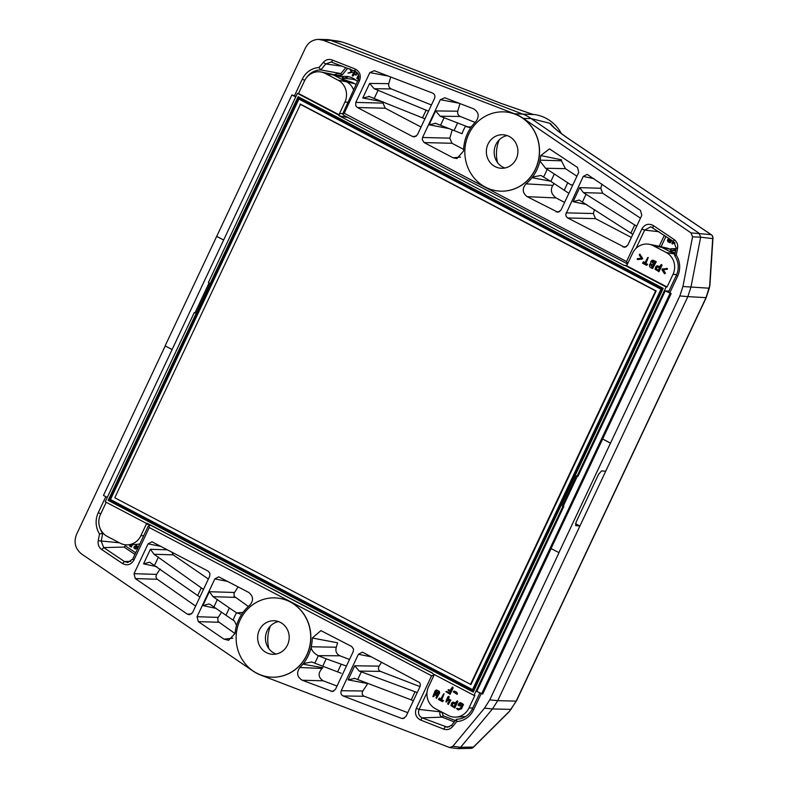 <?xml version="1.0" encoding="UTF-8"?>
<svg xmlns="http://www.w3.org/2000/svg" width="788" height="788" viewBox="0 0 788 788"><rect width="100%" height="100%" fill="white"/><g stroke="black" fill="none" stroke-linecap="round" stroke-linejoin="round"><path stroke-width="1.18" d="M709.692 285.187L712.697 238.606A3.812 1.497 3.7 0 0 712.953 238.114L709.939 284.951L706.028 297.657L516.17 701.113A3.812 0.492 25.2 0 0 516.386 701.054L509.087 711.791L510.92 709.397L492.48 708.944L460.616 747.3L457.976 748.59L449.692 747.556L452.834 746.285L484.492 708.176L489.752 699.892L559.027 552.674L551.048 548.546L671.169 293.56L668.569 291.846L676.35 275.317A18.646 17.523 -85.9 0 0 674.666 255.726L676.173 247.944L673.651 241.581L650.849 226.777L644.643 230.096L636.064 248.328M508.979 711.731L473.43 747.063A3.812 0.611 45.2 0 1 473.411 747.251L509.087 711.791M165.214 345.962L76.554 534.372C73.57 542.282 75.234 548.803 81.548 553.954L252.436 670.647A39.853 37.45 -85.9 0 0 261.311 675.316L449.692 747.556M577.397 476.119L563.351 505.965L563.903 506.251L476.77 691.421L482.729 694.021L551.157 548.596M479.793 693.007L472.357 708.826L473.578 709.821L481.153 693.726M473.578 709.821A21.03 19.759 94.1 0 1 456.794 721.542L452.489 726.723L451.593 725.206L447.486 727.275L422.191 717.878C418.812 716.056 417.778 713.239 419.078 709.427L426.998 692.613M130.828 561.391L124.465 561.558L127.774 562.484L132.729 559.076L133.94 560.071L149.257 527.536L431.607 675.789L416.3 708.323C414.478 713.623 415.926 717.533 420.625 720.055L443.693 729.107C447.052 730.24 449.987 729.442 452.489 726.723M133.94 560.071C131.044 564.799 127.223 565.942 122.475 563.519L101.731 549.551C98.845 547.404 97.673 544.449 98.214 540.706L99.524 533.949A21.03 19.759 -85.9 0 1 98.234 512.742L105.819 496.647M270.629 677.109A39.676 37.282 -85.9 0 0 270.698 677.119A39.676 37.282 -85.9 0 0 306.877 655.035A39.676 37.282 -85.9 0 0 276.401 597.964A39.676 37.282 -85.9 0 0 276.342 597.964M134.029 573.684L135.28 578.579L187.396 614.167L189.583 614.758L192.548 612.64L209.697 576.205L209.894 573.29L208.101 571.103L151.956 541.78L148.075 543.848L134.029 573.684L156.576 574.393L155.876 576.708L156.92 579.042L195.631 606.09M223.989 639.157L228.599 640.299L235.031 633.483A41.212 38.73 -85.9 0 1 235.74 628.903L235.868 628.105A41.262 38.779 -85.9 0 1 243.315 611.99L243.837 611.389A41.212 38.73 -85.9 0 1 249.806 605.204C253.795 600.436 253.401 596.161 248.634 592.379L218.729 576.836L214.848 578.904L197.049 616.718L198.3 621.614L223.989 639.157L232.854 638.181M405.978 716.469L402.934 718.597L401.525 718.38L343.204 695.981C341.086 694.849 340.436 693.095 341.243 690.712L358.392 654.276L362.273 652.208L363.199 652.533L419.649 682.595L420.378 684.555L420.014 686.634L405.978 716.469M349.527 659.477L339.933 655.783C336.387 653.961 335.176 651.105 336.309 647.224L311.23 646.781A41.212 38.73 94.1 0 0 312.284 638.014L320.913 630.627L351.645 646.475L353.546 649.076L353.241 651.577L335.452 689.392L332.408 691.509L302.247 680.251L323.159 680.793C318.165 677.424 317.81 673.307 322.105 668.451L322.893 667.731L302.897 664.166A41.212 38.73 94.1 0 1 299.864 667.525C296.249 672.745 297.046 676.981 302.247 680.251M311.23 646.781L311.093 647.578A41.262 38.779 94.1 0 1 303.419 663.575L302.897 664.166M511.136 709.318A3.812 0.788 -140.3 0 1 510.92 709.397L516.17 701.113L497.74 700.66L605.686 471.254L601.618 470.889L598.644 474.189L576.097 522.099L575.673 525.596L579.919 526.02L575.506 523.705M339.48 41.34L327.887 39.607L318.519 39.4C312.659 39.607 308.305 42.453 305.458 47.92L165.116 345.902L172.099 349.567M216.651 236.38L223.634 240.044M306.739 655.025A39.676 37.282 -85.9 0 0 276.273 597.954A39.676 37.282 -85.9 0 0 236.233 634.852A39.676 37.282 -85.9 0 0 270.57 677.109A39.676 37.282 -85.9 0 0 306.739 655.025M266.334 652.592A16.784 15.77 94.1 0 1 258.218 633.178A16.784 15.77 94.1 0 1 274.628 620.786A16.784 15.77 94.1 0 1 287.521 644.939A16.784 15.77 94.1 0 1 272.215 654.276A16.784 15.77 94.1 0 1 266.334 652.592M276.155 654.03A16.784 15.77 94.1 0 1 265.497 636.96A16.784 15.77 94.1 0 1 278.489 621.594M221.546 612.207L217.774 618.127L218.03 621.476L235.021 633.582M236.548 625.524L234.519 621.111L210.347 604.544L208.84 603.963L202.851 605.588L216.119 608.395M240.34 614.049L236.636 612.867L229.377 607.981L225.929 615.3M238.114 586.853L234.046 593.226L234.115 596.27L248.358 606.484M229.377 607.981L213.046 596.693L209.381 591.719L234.44 592.487M160.112 568.985L156.576 574.393M149.789 562.297L199.738 596.979M149.533 562.238L143.544 563.863L156.812 566.67M203.728 588.882L202.811 588.951L154.064 554.269L150.4 549.285L167.568 549.817M171.843 552.063L173.193 554.86L208.367 579.022M100.263 528.768A18.646 17.523 -85.9 0 0 102.696 533.446L101.189 541.218L103.721 547.591L124.465 561.558L122.475 563.519M132.729 559.076L148.075 526.453L149.099 525.32L149.257 527.536M102.696 533.446L99.524 533.949M98.214 540.706L119.392 542.784M135.674 552.802L125.292 545.808L124.011 547.069L103.721 547.591L101.731 549.551M149.099 525.32L150.961 525.419L432.563 673.277M431.607 675.789L434.021 675.139M455.434 720.587L443.102 715.75L442.058 712.204M138.156 547.522L135.487 549.029M136.57 545.542L138.422 546.961M132.601 544.567L131.054 546.173L131.547 547.01L131.448 546.202L133.044 544.547M131.153 546.99L131.054 546.173L131.153 546.99C129.35 546.094 129.124 545.72 130.483 545.867L129.803 545.532L130.601 545.749M270.471 625.918A34.544 32.456 -85.9 0 0 268.836 648.603M322.105 668.451L299.864 667.525M516.386 701.054L706.235 297.598A3.812 0.492 25.2 0 1 706.028 297.657L687.865 296.613L605.686 471.254M318.519 39.4L323.257 40.296L514.495 113.748A39.853 37.45 94.1 0 1 523.37 118.407L691.007 232.884L692.563 236.833L682.92 286.507L679.837 295.933L558.889 552.664M610.424 443.132L602.584 439.014M337.028 686.023L323.159 680.793M341.194 673.247L311.664 661.959L303.419 663.575M311.093 647.578C311.861 650.79 314.205 653.479 318.125 655.655L326.193 658.817L322.755 666.136M326.193 658.817L346.434 666.047M336.309 647.224L337.579 642.801L312.284 638.014M407.77 712.657L364.204 696.257L343.204 695.981M364.204 696.257C362.086 695.124 361.643 693.371 362.864 690.997L367.878 683.334M413.395 700.709L354.255 678.232M354.787 678.389L348.099 679.867L367.691 683.6M420.024 686.614L380.437 671.376L359.229 671.09L417.226 692.563M359.229 671.09L354.718 665.791L379.117 666.126L381.658 662.225M380.437 671.376C378.339 670.233 377.895 668.49 379.117 666.126M472.357 708.826A18.646 17.523 94.1 0 1 457.286 719.227A18.646 17.523 94.1 0 1 456.548 719.247L451.593 725.206M416.3 708.323L419.078 709.427L440.128 711.81C439.369 714.184 440.019 715.967 442.098 717.149L422.191 717.878L420.625 720.055M456.548 719.247L456.794 721.542M449.534 726.763L445.259 726.93L443.693 729.107M489.752 699.892L497.74 700.66L492.48 708.944L484.492 708.176M348.739 76.761L344.149 78.179M672.253 250.456L675.937 249.175M304.808 80.268L302.228 79.243L294.456 95.762L291.905 94.954L103.464 495.416L107.276 497.415M302.228 79.243A21.03 19.759 94.1 0 1 319.012 67.522L323.316 62.341L325.769 63.966L331.137 61.976L355.171 71.284C358.55 73.117 359.584 75.934 358.284 79.736L342.622 114.073L344.198 113.265L359.505 80.731C361.318 75.441 359.88 71.531 355.181 68.999L332.112 59.957C328.744 58.824 325.818 59.612 323.316 62.341M658.995 231.711L644.643 230.096L641.856 228.993L626.549 261.527L344.198 113.265M641.856 228.993C644.751 224.265 648.573 223.112 653.321 225.545L674.075 239.503C676.961 241.66 678.133 244.605 677.591 248.358L676.271 255.105A21.03 19.759 -85.9 0 1 677.562 276.312L669.79 292.841M610.562 443.151L602.712 439.024M216.779 236.38L223.654 239.995M505.039 111.935A39.676 37.282 94.1 0 1 505.108 111.945A39.676 37.282 94.1 0 1 535.574 169.016A39.676 37.282 94.1 0 1 499.405 191.09A39.676 37.282 94.1 0 1 499.336 191.08M369.828 72.585L374.28 70.684L432.602 93.082C434.72 94.205 435.37 95.969 434.562 98.342L417.413 134.778L414.399 136.905L412.607 136.521L357.378 107.523L355.733 105.73L355.792 102.42L369.828 72.585L388.454 76.121M440.354 99.672L444.806 97.761L473.558 108.813C478.759 112.073 479.547 116.319 475.942 121.529A41.212 38.73 94.1 0 0 472.908 124.898L472.386 125.479A41.262 38.779 94.1 0 0 464.713 141.485L464.575 142.283A41.212 38.73 94.1 0 0 463.521 151.05L456.951 158.536L453.13 157.807L424.151 142.589L422.201 139.565L422.565 137.486L440.354 99.672L458.98 103.208M641.777 215.37L640.526 210.485L587.178 174.365L583.248 176.423L565.725 214.503L566.247 216.542L567.705 217.961L624.717 247.333L627.731 245.216L641.777 215.37M554.2 183.555L552.821 185.387C550.172 190.036 551.255 194.222 556.082 197.936L527.172 196.675L557.943 212.277L560.957 210.15L578.756 172.336L577.505 167.44L549.463 148.883L540.775 155.571A41.212 38.73 -85.9 0 1 540.066 160.151L561.44 160.801L565.449 168.662L576.924 176.236M527.172 196.675C522.405 192.893 522.011 188.618 526 183.85A41.212 38.73 -85.9 0 0 531.969 177.664L532.491 177.073A41.262 38.779 -85.9 0 0 539.938 160.949L540.066 160.151M295.993 96.372L294.456 95.762M357.466 81.479A19.454 18.282 -85.9 0 0 345.962 76.397A19.454 18.282 -85.9 0 0 341.48 76.781M669.583 249.057A19.454 18.282 94.1 0 1 674.065 248.673A19.454 18.282 94.1 0 1 675.996 248.87M354.088 74.2C353.625 75.717 353.132 76.19 352.61 75.609M357.496 73.008L356.176 75.096L353.694 74.17C353.241 75.687 352.748 76.16 352.216 75.579L352.719 76.091M357.762 73.353L355.949 75.155M351.576 72.072L348.365 73.067L352.394 72.329L350.995 69.649M670.815 240.941C669.77 239.897 670.086 239.779 671.78 240.596L670.47 242.625L667.928 241.847L667.436 240.291L668.49 238.114M669.396 238.715L668.46 240.961L669.899 241.847M673.77 242.123C673.307 243.64 672.814 244.103 672.292 243.522M675.08 242.99L673.376 242.093C672.913 243.61 672.42 244.083 671.898 243.502L672.4 244.014M523.37 118.407L531.171 118.564L699.094 233.248L700.65 237.198L692.563 236.833M569.665 139.496L569.438 139.348C559.076 132.315 552.526 126.957 549.788 123.273L554.969 128.444M531.201 118.594L549.788 123.273M531.171 118.564A40.247 37.824 -85.9 0 0 522.395 113.965L330.753 40.365L342.169 42.05L347.882 43.921A3.812 3.566 -81 0 0 347.203 43.744A3.812 3.566 -81 0 0 347.173 43.734A3.812 3.812 0 0 1 347.981 43.951A3.812 1.418 111.2 0 0 347.882 43.921L500.715 103.258L532.885 114.447M514.495 113.748L533.141 114.546M327.887 39.607L330.753 40.365L323.257 40.296M532.274 114.28L534.037 114.506A39.252 36.878 94.1 0 1 561.43 133.605M535.446 169.006A39.676 37.282 94.1 0 1 499.277 191.08A39.676 37.282 94.1 0 1 464.94 148.824A39.676 37.282 94.1 0 1 504.98 111.935A39.676 37.282 94.1 0 1 535.446 169.006M509.215 136.442A16.784 15.77 -85.9 0 0 503.335 134.768A16.784 15.77 -85.9 0 0 486.393 150.37A16.784 15.77 -85.9 0 0 500.922 168.248A16.784 15.77 -85.9 0 0 516.219 158.91A16.784 15.77 -85.9 0 0 509.215 136.442M507.196 135.566A16.784 15.77 -85.9 0 0 494.204 150.932A16.784 15.77 -85.9 0 0 504.862 168.011M475.085 122.396L460.261 116.476C458.153 115.343 457.316 113.59 457.729 111.216L459.975 103.592M457.729 111.216L435.626 110.911L440.147 116.21L469.382 127.498M462.103 133.724L454.036 130.562L457.473 123.243M454.036 130.562L435.262 123.164M435.794 123.322L429.096 124.79L449.318 128.651M463.58 149.365L451.987 143.278L449.8 138.156L452.243 129.833M431.44 104.971L391.272 88.936C389.173 87.793 388.326 86.04 388.74 83.666L390.71 76.988M388.74 83.666L369.631 83.41L374.142 88.699L428.514 111.187M424.18 118.515L368.695 96.303M369.464 96.52L362.766 97.988L382.988 101.849M421.058 127.035L385.214 108.212L357.378 107.523M355.792 102.42L383.017 103.1L383.352 101.997M383.017 103.1L385.214 108.212M306.847 77.234A18.646 17.523 94.1 0 1 320.815 69.925L325.769 63.966L342.317 66.251M347.675 68.349L341.972 75.215L340.889 73.589L320.815 69.925L319.012 67.522M332.103 62.242L332.112 59.957M355.181 68.999L355.171 71.284M358.284 79.736L359.505 80.731M342.622 114.073L343.893 115.412L627.534 263.931M626.549 261.527L627.691 263.606M533.279 114.526L500.715 103.258M497.543 162.584A34.544 32.456 94.1 0 1 499.178 139.89M540.775 155.571L561.46 159.797L561.44 160.801M679.837 295.933L687.865 296.613L690.948 287.187L700.65 237.198L712.697 238.606A3.812 3.625 96.7 0 0 711.14 234.657L691.007 232.884M539.938 160.949L545.552 168.258L570.995 184.914L572.906 184.766M532.491 177.073L540.913 175.448L550.851 181.398L554.299 174.079M550.851 181.398L568 192.745M556.082 197.936L564.602 202.408M550.585 181.21L531.969 177.664M526 183.85L552.821 185.387M601.983 184.165L600.771 188.273L602.633 193.198L640.467 218.158M636.665 226.225L583.386 192.607L579.722 187.633L600.771 188.273M579.347 200.122L632.833 234.381M579.091 200.063L573.103 201.698L586.774 204.584M594.507 209.578L593.344 213.528L595.531 218.65L631.375 237.464M674.666 255.726L676.271 255.105M677.591 248.358L676.173 247.944M673.651 241.581L674.075 239.503M653.321 225.545L652.897 227.614M550.546 123.588L553.609 127.252C555.422 128.739 557.155 130.818 569.586 139.387L711.278 234.696A3.812 0.975 -56.1 0 1 711.377 234.834M339.461 41.35L342.169 42.05M348.079 44A3.812 1.418 111.2 0 0 347.981 43.951L500.892 103.336M351.192 72.043L347.971 73.038L352 72.299L350 68.733L351.192 72.043L347.971 73.038L352 72.299L350 68.733L351.192 72.043M352.216 75.579L354.63 70.447M354.019 73.481L355.949 74.377L356.777 72.88L354.955 71.491L354.019 73.481L356.009 74.348M355.349 71.521L354.413 73.511M358.471 79.293L356.816 78.426L358.52 74.811M358.875 76.544L357.801 78.071L358.698 78.544M358.983 76.426L358.195 78.101L358.737 78.386M130.483 545.867L131.665 544.626M137.772 547.493L135.359 549.029C133.152 547.749 133.468 546.577 136.334 545.513L137.772 547.493M135.467 546.311C134.206 547.276 134.226 547.985 135.536 548.448C137.368 547.69 137.565 546.911 136.137 546.114L135.467 546.311M136.403 546.153L135.684 548.428M669.111 238.528L668.066 240.941L669.731 241.896L670.421 240.921C669.376 239.867 669.702 239.749 671.386 240.567L671.78 240.596M671.386 240.567L669.642 242.655M670.421 240.921L669.564 240.34L670.381 239.857M671.898 243.502L673.001 241.148M671.169 293.56L665.21 290.959L578.077 476.129L577.141 476.11L666.146 286.98L625.032 265.389A1.753 1.645 -85.9 0 1 623.85 265.28L339.323 115.885A1.753 1.645 94.1 0 1 338.525 114.95L297.411 93.368L208.406 282.508L209.115 282.872L194.941 312.994L194.232 312.629L105.237 501.759L146.351 523.35A1.753 1.645 -85.9 0 1 147.533 523.459L432.06 672.854A1.753 1.645 94.1 0 1 432.858 673.789L473.972 695.371L562.967 506.231L563.903 506.251M668.953 291.028L665.21 290.959M481.557 693.933L669.997 293.481M295.717 96.954L291.905 94.954M563.351 505.965L562.268 505.866L562.967 506.231M562.268 505.866L576.442 475.745L577.141 476.11M473.253 692.061L663.22 288.369L298.12 96.678L108.163 500.37L473.253 692.061L473.155 690.918L109.512 499.986L110.793 499.71M663.22 288.369L662.383 288.792L298.741 97.86L298.12 96.678M108.163 500.37L109.512 499.986L298.741 97.86L299.667 98.342L662.373 288.792L473.155 690.918M472.554 689.658L473.539 689.727L661.989 289.275L298.928 99.091L110.487 499.543L472.554 689.658L660.994 289.196L298.928 99.091M299.302 99.121L299.667 98.342M473.421 690.347L110.704 499.897M300.524 104.193L656.177 290.939L470.958 684.555L114.782 497.77L300.524 104.193M300.001 104.154L655.655 290.9L470.436 684.516M655.655 290.9L656.177 290.939M661.989 289.275L660.994 289.196M146.351 523.35L147.228 523.34A1.881 1.773 -85.9 0 0 146.243 524.276L140.875 535.682A16.43 15.435 -85.9 0 1 127.754 544.843A16.43 15.435 -85.9 0 1 120.15 543.178L107.335 536.451A16.43 15.435 -85.9 0 1 100.47 514.465L106.213 502.271M342.613 113.61L339.52 113.551A1.881 1.773 94.1 0 0 339.411 114.94L338.525 114.95M339.52 113.551L344.888 102.145A16.43 15.435 94.1 0 0 338.032 80.159L325.208 73.432A16.43 15.435 94.1 0 0 321.297 72.043A16.43 15.435 94.1 0 0 304.483 80.928L298.563 93.496L297.411 93.368M341.736 76.909L333.826 75.136A15.258 14.342 -85.9 0 0 330.536 73.914L338.722 75.796A13.957 13.12 94.1 0 1 341.736 76.909L344.415 78.317C340.012 78.081 342.494 79.381 351.881 82.238L354.561 83.646A13.957 13.12 94.1 0 1 356.018 84.543M625.032 265.389L626.233 265.546A1.881 1.773 -85.9 0 0 627.218 264.61L632.587 253.204A16.43 15.435 -85.9 0 1 649.401 244.31A16.43 15.435 -85.9 0 1 653.311 245.708L666.126 252.436A16.43 15.435 -85.9 0 1 672.991 274.421L667.072 286.99L666.146 286.98M675.198 252.997C669.849 251.185 668.953 250.387 672.519 250.594L669.839 249.185A13.957 13.12 -85.9 0 0 666.825 248.072L658.63 246.191A15.258 14.342 94.1 0 1 661.93 247.412L653.311 245.708M434.129 674.459A1.881 1.773 94.1 0 1 433.942 675.336L428.574 686.742A16.43 15.435 94.1 0 0 435.439 708.727L448.254 715.455A16.43 15.435 94.1 0 0 455.858 717.119A16.43 15.435 94.1 0 0 468.978 707.959L474.898 695.39L473.972 695.371M339.411 114.94L298.563 93.496M452.686 687.136L453.159 687.825L450.145 694.238L445.88 691.637L449.357 692.908L449.997 691.549C447.367 689.805 447.505 689.52 450.401 690.682C451.11 688.348 451.898 687.382 452.765 687.796L449.751 694.208M446.658 691.391L449.416 692.77M448.411 689.608L450.47 690.534M453.858 691.135C456.282 691.785 457.296 692.81 456.882 694.208L453.238 691.795L454.243 691.175C456.676 691.815 457.68 692.839 457.276 694.238L457.168 694.208M438.384 691.884L437.921 692.179C437.281 694.346 436.562 695.164 435.764 694.622M436.749 691.027L433.892 696.434L432.878 696.631L435.153 690.731L436.522 690.012L438.906 691.263L439.29 692.534L436.513 698.375L435.971 697.705L438.384 692.573L437.921 692.179M436.355 689.973L438.355 690.869M438.226 690.859L439.3 691.283L439.645 692.908L436.522 698.365M442.521 700.414L443.477 700.542L442.531 701.684L438.453 699.537C439.172 697.991 439.576 697.843 439.684 699.104L440.502 699.527L443.713 693.785L441.31 699.961L443.477 700.542L442.531 701.684M439.684 698.138L440.896 699.557L444.097 693.804L441.704 699.99M448.668 696.385L449.229 697.045L448.382 698.848L450.815 700.128L448.303 704.551M447.968 699.724C446.146 702.896 445.87 702.758 447.16 699.301M457.257 700.896L457.838 701.556L454.824 707.979L450.894 705.605L451.731 702.876L453.08 702.059L455.602 703.28C456.173 701.399 456.794 700.808 457.444 701.537L454.43 707.949M453.248 702.088L455.671 703.142M460.3 706.137L459.305 704.748C460.586 706.068 460.182 706.215 458.084 705.191L458.931 703.389L460.251 702.581L463.482 704.462L461.453 708.875L458.045 709.84L456.498 708.491L458.813 708.914L461.069 707.516L462.221 704.738L460.005 703.576L459.305 704.748L460.753 705.496L460.103 706.078M457.385 708.254L458.705 708.924M460.379 703.615L459.7 704.777M460.251 702.581L462.408 703.595L463.019 705.536L461.059 708.845L458.409 709.958M455.198 704.147L452.804 703.054L451.751 705.29L454.026 706.639L455.198 704.147M457.454 700.857L457.838 701.556M453.169 703.093L452.145 705.319L454.085 706.501M447.584 699.695C445.752 702.866 445.486 702.729 446.776 699.271L447.18 698.404C447.712 696.69 448.264 696.228 448.845 697.016L447.988 698.828L450.431 700.099L448.471 704.265L447.653 703.842L449.199 700.552L447.584 699.695C445.752 702.866 445.486 702.729 446.776 699.271L447.18 698.404M448.894 696.356L449.229 697.045M440.502 699.527L443.713 693.785L441.31 699.961L443.083 700.512L442.137 700.384M439.428 698.089L440.068 699.133M437.537 692.15C436.887 694.317 436.168 695.134 435.38 694.592L436.729 691.716L435.912 691.303L433.065 696.681M435.794 695.292L435.38 694.592M449.997 691.549C447.367 689.805 447.505 689.52 450.401 690.682M452.401 687.106L453.159 687.825M626.233 265.546L667.072 286.99M639.895 254.189L642.772 258.661L638.014 259.616M646.672 264.108L647.618 264.216L646.682 265.359L642.594 263.212C643.303 261.665 643.707 261.527 643.816 262.778L644.633 263.212L647.854 257.44L645.451 263.635L647.618 264.216L646.682 265.359M643.826 261.823L645.027 263.241L648.248 257.469L645.845 263.665M652.927 260.178L656.276 261.675L652.661 268.501C649.184 267.329 648.534 265.576 650.73 263.212L650.79 261.616L652.021 260.257L655.882 261.655L652.661 268.501M661.447 264.571L662.028 265.241L659.004 271.653L655.064 269.279L655.902 266.541L657.231 265.733L659.792 266.974C660.364 265.073 660.974 264.492 661.634 265.221L658.62 271.624M657.419 265.763L659.851 266.827M666.678 268.324L667.554 268.688L667.17 269.329L663.309 269.663L665.397 273.101L664.776 273.781M662.925 269.634L665.013 273.072L664.56 273.81L661.959 269.841L662.068 268.974L667.16 268.659L666.786 269.299L663.309 269.663M659.389 267.831L656.965 266.718L655.911 268.954L658.216 270.323L659.389 267.831M661.634 264.541L662.028 265.241M657.34 266.758L656.305 268.984L658.275 270.176M653.666 264.187L654.651 262.099L652.326 261.192L651.794 261.675L653.666 264.187M652.247 267.211L653.242 265.103L651.213 264.138L650.386 264.679L652.247 267.211M651.459 264.177L650.77 264.709L652.641 267.24M652.878 261.173L652.188 261.705L654.06 264.216M644.633 263.212L647.854 257.44L645.451 263.635L647.234 264.187L646.278 264.079M643.55 261.774L644.21 262.808M642.378 258.631L641.777 259.252L637.118 259.272L637.482 258.631L641.363 258.306L639.255 254.869L639.718 254.13L642.772 258.661M194.232 312.629L195.069 312.718M344.257 78.239L351.872 79.174A17.129 16.095 94.1 0 1 353.231 79.411A17.129 16.095 94.1 0 1 356.284 80.425M236.518 612.788A48.807 45.862 -85.9 0 0 233.11 620.126M236.636 612.867L242.96 612.463M213.046 596.693L235.09 597.373M217.439 599.392L213.932 606.849M227.88 581.485L214.848 578.904M218.168 617.388L197.049 616.718M218.808 622.264L198.3 621.614M202.851 605.588L209.381 591.719M157.216 579.269L135.28 578.579M197.749 595.462L201.344 587.818M158.457 556.968L154.615 565.124M154.064 554.269L173.193 554.86M148.075 543.848L161.107 546.429M191.681 613.832L187.396 614.167M150.4 549.285L143.544 563.863M100.805 513.766L98.234 512.742M124.011 547.069L134.925 554.407M473.411 747.251A3.812 3.812 0 0 1 470.791 748.364A3.812 3.595 -91.1 0 0 473.43 747.063L460.616 747.3L452.834 746.285M318.254 655.705A48.807 45.862 94.1 0 1 314.776 663.004M318.125 655.655L339.933 655.783M341.155 664.353L337.648 671.809M333.787 691.135L330.999 691.293M404.313 718.213L401.525 718.38M415.069 691.706L411.238 699.862M357.722 679.463L361.328 671.819M371.424 656.857L358.392 654.276M354.718 665.791L348.099 679.867M362.864 690.997L341.243 690.712M454.312 721.936L442.098 717.149L443.102 715.75M441.91 712.519L440.128 711.81L440.364 711.308M676.35 275.317L677.562 276.312M665.949 236.4L661.083 246.752M337.372 75.481A14.864 13.967 94.1 0 1 341.972 75.215M569.438 139.348L711.14 234.657A3.812 0.975 -56.1 0 1 711.278 234.696A3.812 3.812 0 0 1 712.953 238.114M706.235 297.598L709.298 288.221L682.92 286.507M440.147 116.21L460.261 116.476M471.342 126.799L467.028 127.016M461.975 133.674A48.807 45.862 94.1 0 1 465.452 126.366M440.61 125.134L444.117 117.678M449.8 138.156L422.565 137.486M451.987 143.278L424.151 142.589M460.566 157.088L453.13 157.807M435.626 110.911L429.096 124.79M374.142 88.699L391.272 88.936M374.28 98.333L378.122 90.167M426.111 110.172L422.506 117.816M416.153 136.285L412.607 136.521M362.766 97.988L369.631 83.41M345.834 67.63L340.889 73.589A16.39 15.405 -85.9 0 0 334.181 74.752M565.449 168.662L545.552 168.258M543.71 176.591A48.807 45.862 -85.9 0 0 547.118 169.253M564.326 190.095L567.833 182.639M559.697 211.657L556.151 211.893M602.633 193.198L583.386 192.607M586.085 194.173L582.49 201.817M630.893 233.071L634.734 224.905M626.47 246.723L622.924 246.949M593.344 213.528L566.109 212.858M595.531 218.65L567.705 217.961M573.103 201.698L579.722 187.633M593.975 178.689L583.248 176.423M664.343 235.316L659.172 246.309M149.178 524.325L146.243 524.276M143.712 535.732L140.875 535.682M139.919 543.799A15.258 14.342 94.1 0 1 137.171 544.311A15.258 14.342 94.1 0 1 136.816 544.331L127.754 544.843M348.069 117.609L339.323 115.885M347.715 102.194L344.888 102.145M353.536 89.812A15.258 14.342 -85.9 0 0 346.641 81.863L338.032 80.159M354.561 83.646L346.641 81.863L333.826 75.136L325.208 73.432M624.726 265.448L623.85 265.28M649.401 244.31L658.295 246.112A15.258 14.342 94.1 0 1 658.63 246.191M674.961 254.189L666.126 252.436M674.952 254.248A15.258 14.342 94.1 0 0 674.745 254.14L661.93 247.412L669.839 249.185M330.536 73.914A15.258 14.342 -85.9 0 0 330.192 73.845L321.297 72.043M472.731 708.028L468.978 707.959M455.858 717.119L464.92 716.607A15.258 14.342 -85.9 0 0 465.265 716.587A15.258 14.342 -85.9 0 0 465.639 716.548M676.715 274.48L672.991 274.421M149.73 525.202L150.675 525.113M470.791 748.364L457.976 748.6M709.298 288.221L709.939 284.951M626.893 263.941L627.475 264.069M347.203 43.744L346.109 43.567M139.772 544.094L137.171 544.311M675.602 250.909L672.361 250.505"/></g></svg>
